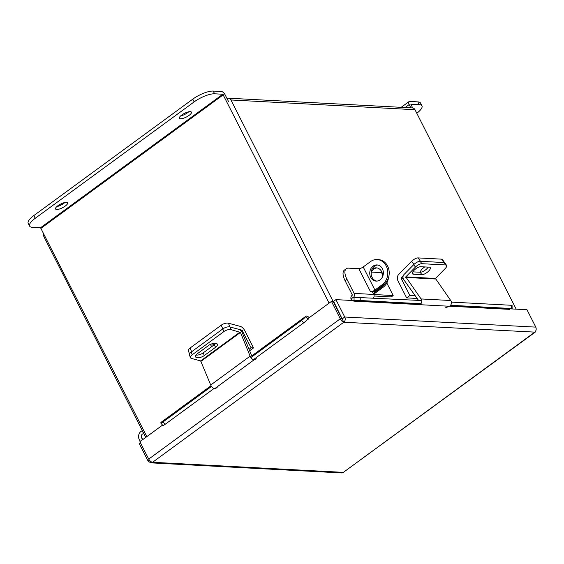 <?xml version="1.0" encoding="UTF-8"?>
<svg xmlns="http://www.w3.org/2000/svg" width="564" height="564" viewBox="0 0 564 564"><rect width="100%" height="100%" fill="white"/><g stroke="black" fill="none" stroke-linecap="round" stroke-linejoin="round"><path stroke-width="0.85" d="M516.18 309.157L414.991 109.705A3.786 3.18 93 0 0 412.453 107.921L228.399 98.192A3.786 3.18 -87 0 0 226.989 98.496M228.399 98.192A3.786 3.18 -87 0 1 230.93 99.969L333.162 301.486M228.23 101.414A0.564 0.472 -87 0 1 228.603 101.675L225.128 94.822A3.786 1.699 53.8 0 0 221.441 91.495L213.234 91.065L214.623 93.8L222.829 94.237L40.552 227.736L146.823 436.628M145.745 437.417L44.006 236.88A3.786 3.18 -87 0 1 43.788 233.524M143.912 433.815L143.171 433.779L142.918 431.848M142.354 430.734A5.894 4.949 -87 0 0 138.666 435.359A5.894 4.949 -87 0 0 140.549 441.224M143.171 433.779A2.7 2.263 -87 0 0 141.254 436.614A2.7 2.263 -87 0 0 143.376 439.13A2.7 2.263 -87 0 0 143.404 439.137M162.552 425.108L139.893 441.704L148.713 459.089C149.89 461.007 151.18 462.071 152.583 462.283L343.363 472.364L341.58 472.935L150.701 462.847L152.583 462.283L343.786 322.241C345.302 320.831 345.619 319.09 344.745 317.017L335.925 299.632L333.599 301.338L343.786 322.241C342.503 321.938 341.333 320.789 340.282 318.78L331.463 301.395L308.092 318.512L308.388 319.083L307.866 318.864A4.322 0.663 139.3 0 1 303.651 322.869L301.571 320.451A4.322 0.663 -40.7 0 0 305.787 316.446L305.843 316.362A3.617 1.621 53.8 0 1 306.041 316.15L251.741 355.919M148.713 459.089L340.282 318.78L342.031 318.879L333.211 301.486L331.463 301.395M335.925 299.632L353.508 300.563L353.797 301.134L419.644 304.609M343.786 322.241L535.208 332.14L343.363 472.364L534.559 332.33C536.167 330.92 536.583 329.186 535.8 327.12L526.98 309.728L509.821 308.825M535.8 327.12L344.745 317.017L342.418 318.723M342.031 318.879L342.397 319.506M535.208 332.14L535.659 331.075M149.389 460.104L148.085 461.056L150.701 462.847M148.085 461.056L139.266 443.671L140.45 442.803M419.475 303.996L354.072 300.534L353.797 301.134M354.072 300.534L354.037 297.313A3.617 3.039 -87 0 0 351.083 300.429M449.452 306.189L509.687 309.375L509.962 308.776L450.269 305.625M451.355 302.107L511.386 305.279L512.077 305.371L512.119 308.593L509.962 308.776M354.22 297.306L421.696 300.541M512.119 308.593L511.428 308.501L511.386 305.279M360.192 297.284L360.234 300.513L420.913 303.721M450.573 305.286L511.428 308.501M360.234 300.513L354.255 300.527M211.493 386.432L162.968 421.971A4.322 0.663 -40.7 0 1 160.796 423.063A4.322 0.663 -40.7 0 1 160.952 422.528L161.008 422.443A3.617 1.621 -126.2 0 1 161.198 422.232L211.049 385.727M309.178 317.715A3.617 1.621 53.8 0 0 306.041 316.15M250.902 357.569L301.571 320.451M162.968 421.971L165.048 424.389L213.975 388.554M253.391 359.684L303.651 322.869M165.048 424.389A4.322 0.663 139.3 0 1 162.869 425.482L160.796 423.063M249.633 350.759L253.525 347.91L244.762 330.638A4.879 2.185 53.8 0 0 240.454 326.429L228.399 323.214L229.929 326.958L241.984 330.173L241.047 330.864M249.027 349.285L251.086 347.776L241.984 330.173M253.525 347.91L251.086 347.776M189.539 353.832L188.348 350.921A5.4 2.348 -22.2 0 1 190.089 348.009L221.243 325.195A5.4 2.348 -22.2 0 1 228.399 323.214M209.582 344.844A5.4 2.348 157.8 0 0 214.983 344.209M240.06 332.034L200.65 360.904L210.703 385.015L250.113 356.152L240.426 332.422L231.014 329.623L229.929 326.958A5.4 2.348 157.8 0 0 222.773 328.939A5.4 2.348 -22.2 0 1 229.929 326.958L238.974 329.369A3.588 1.607 53.8 0 1 242.358 332.936L252.045 356.667M190.089 348.009L191.619 351.76L222.773 328.939L221.243 325.195M403.02 277.855L401.194 277.756L401.124 278.256L409.887 295.522L415.273 295.811M413.927 264.467L411.664 261.287L398.776 274.365A4.879 4.096 -87 0 0 397.881 280.632L406.644 297.898L409.887 295.522M406.644 297.898L417.156 298.455M401.194 277.756L403.309 275.613M411.664 261.287A5.4 2.016 -35.5 0 1 418.079 257.91L441.52 259.144A5.4 2.016 -35.5 0 1 442.437 259.546L444.855 262.944A5.4 2.016 144.5 0 0 443.939 262.542A5.4 2.016 -35.5 0 1 444.855 262.944L446.575 265.355A5.4 2.016 144.5 0 0 445.659 264.953L441.52 259.144M424.798 266.934A5.4 2.016 144.5 0 0 420.645 272.229M418.079 257.91L420.497 261.301L443.939 262.542L420.145 261.28L421.865 263.698L445.659 264.953M200.65 360.904L191.605 358.485A5.4 2.348 157.8 0 1 190.498 357.675A5.4 2.348 157.8 0 1 192.239 354.763L223.866 331.604L222.773 328.939L191.154 352.098L192.239 354.763M215.836 343.3A5.725 2.489 -22.2 0 1 214.419 344.66L203.209 352.874A5.725 2.489 -22.2 0 1 195.976 355.045M190.498 357.675L189.412 355.01A5.4 2.348 -22.2 0 1 191.154 352.098M215.511 347.325A5.725 2.489 157.8 0 0 217.359 344.237A5.725 2.489 157.8 0 0 208.602 345.478L197.386 353.691A5.725 2.489 157.8 0 0 195.539 356.779A5.725 2.489 157.8 0 0 204.295 355.539L215.511 347.325L214.419 344.66M231.014 329.623A5.4 2.348 157.8 0 0 223.866 331.604M250.113 356.152A3.588 1.607 53.8 0 0 254.223 359.719L256.592 358.824M217.175 387.687L214.806 388.582A3.588 1.607 -126.2 0 1 210.703 385.015M405.784 276.889L421.054 298.941L450.714 300.506L435.436 278.454L405.784 276.889L415.449 267.075L413.729 264.664L404.064 274.471A3.588 3.01 -87 0 0 403.676 279.525L418.523 300.372M446.575 265.355A5.4 2.016 144.5 0 1 445.109 268.647L435.436 278.454M428.196 267.11A5.725 2.136 -35.5 0 1 420.159 272.243L412.785 271.855M413.729 264.664A5.4 2.016 -35.5 0 1 420.145 261.28M421.879 274.661A5.725 2.136 144.5 0 0 427.794 271.89A5.725 2.136 144.5 0 0 430.233 267.597A5.725 2.136 144.5 0 0 429.26 267.167L420.822 266.723A5.725 2.136 144.5 0 0 414.9 269.493A5.725 2.136 144.5 0 0 412.467 273.787A5.725 2.136 144.5 0 0 413.44 274.217L421.879 274.661L420.159 272.243M421.865 263.698A5.4 2.016 144.5 0 0 415.449 267.075M450.714 300.506A3.588 3.01 93 0 1 449.325 306.245L444.94 308.022M449.325 306.245L419.665 304.68A3.588 3.01 -87 0 0 421.054 298.941M64.902 202.497A6.74 2.073 -26.9 0 1 63.831 203.364A6.74 2.073 -26.9 0 1 56.83 206.586M65.22 206.107A6.74 2.073 -26.9 0 1 55.554 208.962A6.74 2.073 -26.9 0 1 57.902 205.719A6.74 2.073 -26.9 0 1 67.567 202.864A6.74 2.073 -26.9 0 1 65.22 206.107M188.757 111.778A6.74 2.073 -26.9 0 1 187.685 112.652A6.74 2.073 -26.9 0 1 180.691 115.874M189.074 115.387A6.74 2.073 -26.9 0 1 179.408 118.243A6.74 2.073 -26.9 0 1 181.763 115A6.74 2.073 -26.9 0 1 191.429 112.144A6.74 2.073 -26.9 0 1 189.074 115.387M329.101 303.122L222.829 94.237M40.552 227.736L32.352 227.306A16.201 4.977 153.1 0 1 29.589 226.079A16.201 4.977 153.1 0 1 35.243 218.282L194.15 101.894L192.761 99.158A16.201 4.977 -26.9 0 1 213.234 91.065M29.589 226.079L28.2 223.337A16.201 4.977 -26.9 0 1 33.854 215.547L192.761 99.158M214.623 93.8A16.201 4.977 153.1 0 0 194.15 101.894M410.86 104.284L419.2 104.615L417.811 101.88L409.605 101.442A3.786 1.699 53.8 0 0 408.999 101.605A3.786 1.699 53.8 0 0 409.182 104.552L410.846 107.837M410.994 104.185L412.601 107.928M417.811 101.88A16.201 4.977 -26.9 0 1 420.575 103.106L421.964 105.842A16.201 4.977 153.1 0 0 419.2 104.615M416.796 113.272A16.201 4.977 153.1 0 0 421.964 105.842M370.717 277.298A8.1 6.796 -87 0 0 376.125 281.105A8.1 6.796 -87 0 0 382.364 277.107A8.1 6.796 -87 0 0 382.399 268.739A8.1 6.796 -87 0 0 376.985 264.932A8.1 6.796 -87 0 0 370.745 268.929A8.1 6.796 -87 0 0 370.717 277.298M377.683 265.009A8.1 6.796 -87 0 0 372.12 277.368A8.1 6.796 -87 0 0 376.837 281.098M353.431 297.411A3.024 2.538 93 0 0 354.107 293.407L346.945 279.293A13.607 6.098 53.8 0 1 346.289 268.704A13.607 6.098 53.8 0 1 348.474 268.14L358.838 268.683L370.555 291.778L372.43 291.877L373.735 294.443A3.024 2.538 -87 0 1 373.467 297.989M346.945 279.293L345.076 280.661L352.239 294.782A0.43 0.36 93 0 1 352.112 295.374A3.024 2.538 -87 0 0 351.231 299.533L351.273 299.611M345.076 280.661A13.607 6.098 -126.2 0 1 344.421 270.078L346.289 268.704M372.6 292.208A6.049 1.861 153.1 0 0 376.329 290.129L383.647 284.764L382.244 284.693L374.919 290.051L363.202 266.955A3.454 1.065 -26.9 0 1 358.838 268.683M370.555 291.778A3.454 1.065 153.1 0 0 374.919 290.051M363.202 266.955L370.527 261.597A13.607 11.421 -87 0 1 377.104 259.553A13.607 11.421 -87 0 1 386.199 265.954A13.607 11.421 -87 0 1 382.244 284.693M377.104 259.553L378.507 259.63A13.607 11.421 93 0 1 387.602 266.032A13.607 11.421 93 0 1 383.647 284.764M371.183 272.539A8.058 6.761 93 0 1 376.971 267.928M371.979 269.373A8.058 6.761 93 0 1 376.273 267.844A8.058 6.761 93 0 1 381.659 271.637A8.058 6.761 93 0 1 382.568 276.67M388.504 277.728A13.395 11.245 93 0 1 383.16 287.231L373.615 294.218M373.763 294.514L393.178 295.536L391.31 296.911L374.087 295.994M393.178 295.536L386.812 282.98M382.54 274.569L381.56 272.623L371.387 272.088M383.16 287.231L381.75 287.154L373.206 293.414M381.75 287.154A13.395 11.245 -87 0 0 384.979 283.636M339.309 313.506L339.789 313.535M230.93 99.969L414.991 109.705M342.045 318.928L342.524 318.949M306.421 320.521L308.388 319.083M161.008 422.443L211.07 385.776M251.763 355.976L305.843 316.362M305.787 316.446L307.866 318.864M241.35 331.223L242.33 330.511M401.124 278.256L403.126 278.362M201.017 361.291L240.426 332.422M214.806 388.582L254.223 359.719M203.209 352.874L204.295 355.539M405.742 277.439L435.401 279.004M412.383 272.729L413.44 274.217M41.101 228.23L223.372 94.731M33.854 215.547L35.243 218.282M409.182 104.552L405.114 107.534M354.107 293.407L373.735 294.443M401.187 107.322L408.999 101.605"/></g></svg>
